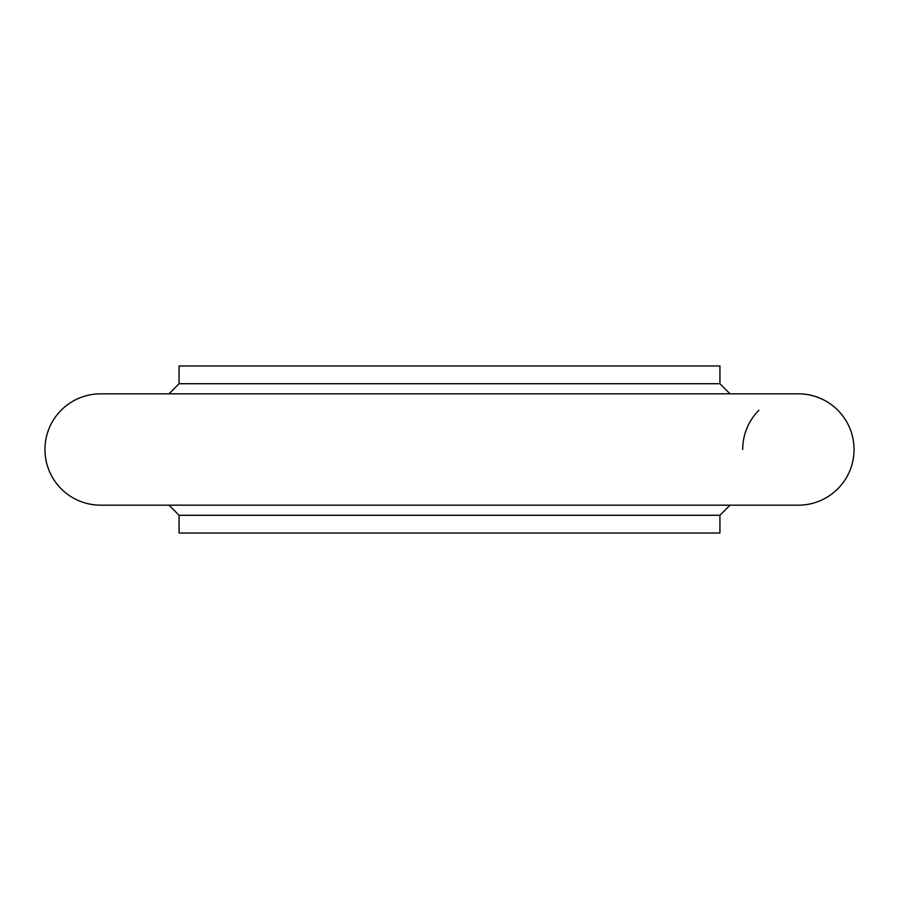 <?xml version="1.0" encoding="UTF-8"?>
<svg xmlns="http://www.w3.org/2000/svg" width="899" height="899" viewBox="0 0 899 899"><rect width="100%" height="100%" fill="white"/><g stroke="black" fill="none" stroke-linecap="round" stroke-linejoin="round"><path stroke-width="1.35" d="M758.891 410.236A55.671 55.671 0 0 0 742.698 449.5M168.978 393.829L179.07 383.727L719.93 383.727L730.022 393.829M179.07 515.273L179.07 533.017L719.93 533.017L719.93 515.273L179.07 515.273L168.978 505.171M719.93 515.273L730.022 505.171M719.93 383.727L719.93 365.983L179.07 365.983L179.07 383.727M854.05 449.5A55.671 55.671 0 0 0 798.379 393.829L100.621 393.829A55.671 55.671 0 0 0 44.95 449.5A55.671 55.671 0 0 0 100.621 505.171L798.379 505.171A55.671 55.671 0 0 0 854.05 449.5"/></g></svg>
